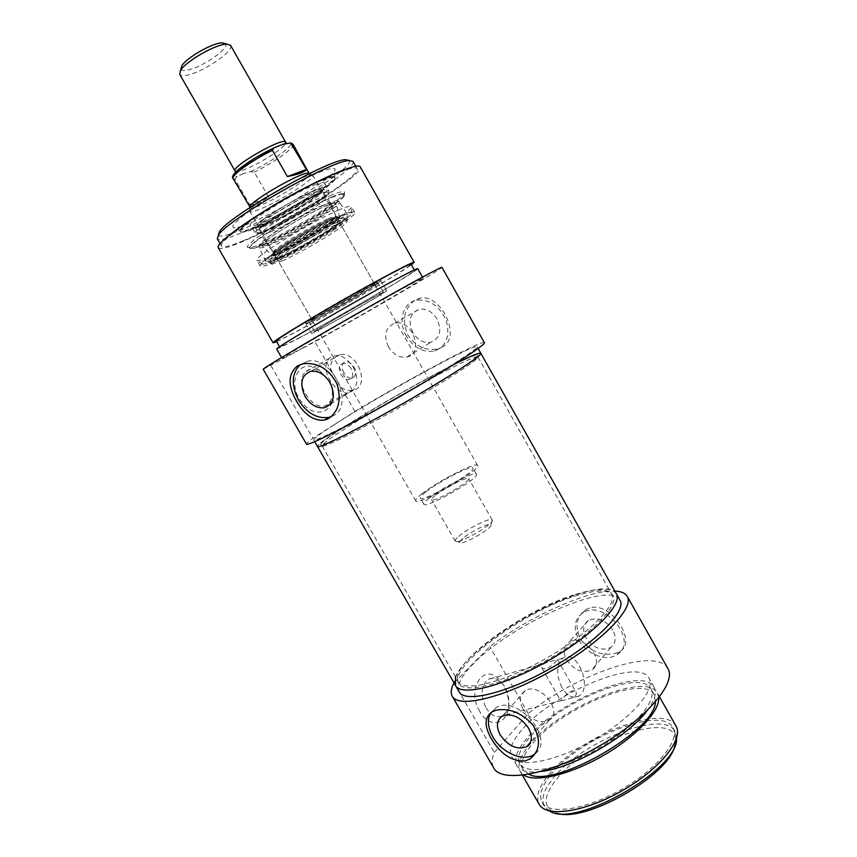 <?xml version="1.0" encoding="UTF-8"?>
<svg xmlns="http://www.w3.org/2000/svg" width="857" height="857" viewBox="0 0 857 857"><rect width="100%" height="100%" fill="white"/><g stroke="black" fill="none" stroke-linecap="round" stroke-linejoin="round"><path stroke-width="0.64" stroke-dasharray="4.29 3.21" d="M563.906 700.265L560.928 700.64C561.903 698.487 573.269 686.339 576.097 692.263C576.986 694.191 575.85 695.98 572.68 697.619L563.906 700.265M554.318 660.254L544.913 663.275C542.235 664.828 541.292 666.435 542.085 668.117L546.22 669.274C551.394 666.103 555.025 662.943 557.093 659.804L554.318 660.254M674.684 745.879L675.477 741.305C678.155 708.118 584.72 740.694 555.368 780.738C544.238 795.242 543.252 805.494 552.422 811.504L556.879 813.207M485.994 707.775C491.254 715.884 496.878 718.487 502.877 715.606C507.515 712.274 509.433 706.5 508.63 698.284C507.847 692.692 505.844 687.892 502.62 683.865C497.671 678.283 492.754 676.848 487.869 679.558C480.959 686.061 480.338 695.477 485.994 707.775M561.913 687.582C555.936 674.63 556.268 664.818 562.931 658.144C576.45 647.86 593.29 687.743 578.882 696.023C573.022 698.937 567.377 696.13 561.913 687.582M578.968 640.061C586.584 654.255 606.542 662.118 617.008 654.694C639.451 641.647 604.217 598.486 582.899 612.776C574.329 619.011 573.022 628.106 578.968 640.061M612.873 630.088C605.685 620.061 597.575 616.804 588.545 620.339C583.071 624.378 582.246 630.259 586.07 637.972C593.355 648.117 601.55 651.299 610.666 647.517C615.883 643.478 616.622 637.672 612.873 630.088M589.348 608.02L585.781 609.638C576.504 616.654 574.651 626.328 580.21 638.669C589.648 651.277 601.271 656.205 615.069 653.462L619.718 651.438C637.994 642.407 610.773 600.736 589.348 608.02M566.681 659.901C574.136 670.303 582.481 673.645 591.716 669.906C606.606 661.508 583.071 632.562 569.059 641.979C563.531 646.028 562.738 652.006 566.681 659.901M535.518 753.421C555.4 738.498 516.867 694.159 496.01 707.732L490.804 712.66M523.059 709.2C530.922 720.201 539.589 723.897 549.048 720.298C564.281 712.017 539.492 681.315 525.202 690.699C519.567 694.738 518.849 700.908 523.059 709.2M549.412 810.936L544.313 806.191C540.917 799.367 543.638 790.347 552.454 779.109C579.985 742.194 663.896 708.46 675.091 731.589L676.527 738.295M550.323 775.403C541.474 786.597 538.732 795.575 542.085 802.334C548.694 815.243 585.395 810.101 621.293 789.522C657.287 769.104 680.512 740.052 672.906 727.722C661.818 704.786 577.95 738.627 550.323 775.403M479.781 711.503C465.362 687.925 485.33 660.801 500.82 681.379C504.869 686.425 507.387 692.467 508.372 699.483C512.122 722.119 490.761 731.867 479.781 711.503M667.924 668.631C656.537 646.328 575.85 674.266 528.298 713.613L494.328 752.446C491.704 758.713 491.511 763.898 493.75 767.979M454.017 682.922L494.328 752.446M454.092 682.783L489.818 646.574C528.983 616.633 588.63 589.595 614.865 591.062M528.298 713.613L489.818 646.574M616.344 593.697C606.51 573.901 507.012 618.861 469.572 658.058C462.319 665.332 457.659 671.684 455.592 677.126M459.191 691.878C456.353 685.686 460.97 676.419 473.043 664.089C510.376 624.539 610.227 579.739 619.986 600.157M676.034 726.115C664.346 702.129 576.772 737.481 547.794 775.928C538.485 787.679 535.593 797.106 539.117 804.22M658.744 697.962L657.49 693.259C646.778 670.999 559.514 707.282 529.744 744.54C520.199 755.938 517.039 764.926 520.263 771.525L523.734 775.103M655.401 702.012L654.352 694.877C644.196 673.591 560.628 708.321 532.24 743.951C523.177 754.813 520.178 763.383 523.252 769.65L528.919 774.278M528.951 738.22C519.845 749.018 516.792 757.513 519.824 763.694C525.791 775.489 561.956 769.265 597.961 748.632C634.041 728.15 657.951 700.105 650.966 688.889C640.982 667.914 557.468 702.794 528.951 738.22M646.81 711.042C654.63 700.726 657.062 692.799 654.105 687.271C643.575 665.332 556.364 701.776 526.455 738.809C516.867 750.143 513.664 759.066 516.825 765.569C520.038 771.011 528.116 772.971 541.056 771.461M521.517 730.218C511.865 741.455 508.587 750.261 511.672 756.624C517.735 768.675 555.454 761.937 593.205 740.309C631.031 718.819 656.173 689.714 649.028 678.273C638.765 656.816 551.64 693.517 521.517 730.218M230.587 45.389C234.647 50.445 205.102 71.024 188.572 74.838C183.698 76.059 180.752 75.909 179.734 74.398M180.913 68.978C181.502 70.67 184.137 70.949 188.797 69.813C203.72 66.45 230.276 47.596 225.359 43.686M462.887 538.421C460.627 540.381 459.673 541.699 460.038 542.385C461.27 546.134 493.386 527.816 490.868 524.805C490.268 522.009 470.418 531.694 462.887 538.421M458.677 536.364C467.708 528.373 491.318 516.792 492.207 519.974L492.229 519.995C495.292 523.509 456.577 545.588 455.217 541.11L455.196 541.088C454.831 540.253 455.988 538.678 458.677 536.364M435.302 495.475C432.528 497.671 431.285 499.106 431.553 499.77C432.271 503.53 471.436 481.184 468.672 478.602C468.115 476.01 444.622 487.933 435.302 495.475M243.549 173.607L236.993 176.467L234.925 179.124L249.462 204.502L268.541 197.099L254.283 172.15L250.501 171.625L243.549 173.607M249.462 204.502L257.968 204.159L268.541 197.099M309.698 173.521L309.698 173.521C312.687 176.435 277.111 199.049 258.964 205.905C253.565 208.005 250.501 208.605 249.794 207.694L249.794 207.694M429.228 498.078C425.254 501.216 423.454 503.263 423.84 504.216C424.783 509.583 480.434 477.852 476.428 474.232C475.571 470.589 442.48 487.387 429.228 498.078M425.768 492.025C421.773 495.142 419.962 497.156 420.326 498.078C421.162 503.263 476.835 471.511 472.925 468.072C472.143 464.569 439.073 481.43 425.768 492.025M422.158 493.6C417.423 497.285 415.27 499.674 415.699 500.756C416.631 506.894 482.234 469.475 477.585 465.458C476.621 461.345 437.852 481.131 422.158 493.6M295.997 180.463C304.278 176.617 309.613 174.785 312.002 174.967L312.837 175.374C315.933 178.385 278.514 202.123 259.435 209.397C253.747 211.636 250.533 212.279 249.794 211.336L249.848 210.415C250.876 208.272 255.172 204.609 262.745 199.424M334.005 229.815C312.516 244.374 271.455 265.745 270.812 262.563L270.919 261.878C272.408 256.307 339.843 217.839 345.575 219.296L346.249 219.531C346.528 220.72 342.446 224.148 334.005 229.815M332.527 228.54C342.189 222.017 345.939 218.578 343.775 218.235C338.119 216.778 272.387 254.272 270.919 259.789C266.795 265.906 310.02 243.849 332.527 228.54M282.746 260.689L271.712 264.149C266.913 261.492 347.106 215.75 347.149 221.117L347.031 221.781C345.96 223.473 341.911 226.666 334.883 231.369C320.625 240.913 296.447 254.518 282.746 260.689M329.602 229.837C313.383 240.828 282.96 257.1 276.693 258.064C260.453 261.449 350.384 210.147 339.415 222.284L329.602 229.837M329.506 231.047L339.04 223.731L339.618 222.52C339.458 218.01 272.783 256.039 276.757 258.375L278.129 258.471C284.181 257.529 313.748 241.706 329.506 231.047M363.657 291.08C345.296 302.285 311.541 320.893 311.852 319.597L312.334 319.061C316.265 315.419 368.456 285.649 373.727 284.042L363.657 291.08M364.782 291.691C373.909 286.142 377.38 283.731 375.195 284.46C369.817 286.12 315.976 316.822 311.948 320.529C305.735 325.296 343.936 304.396 364.782 291.691M340.358 215.728C348.67 212.172 352.495 211.293 351.841 213.114C350.159 220.088 269.526 266.077 262.456 264.095C252.472 264.92 312.559 227.437 340.358 215.728M278.064 257.828C270.598 261.16 266.559 262.371 265.959 261.439C261.396 258.021 346.903 209.247 347.749 214.796C351.402 217.025 302.414 247.159 278.064 257.828M266.109 224.78C259.21 227.598 255.804 228.241 255.868 226.687C254.893 221.288 318.633 184.941 322.95 188.433C329.259 189.643 287.341 216.307 266.109 224.78M329.581 219.274C334.819 217.014 337.69 216.21 338.172 216.864C341.579 219.992 273.747 258.675 272.622 254.25C269.323 252.654 310.513 227.276 329.581 219.274M330.834 219.767C336.78 217.207 339.726 216.467 339.683 217.539C340.358 221.974 276.083 258.632 272.44 255.889C266.731 255.493 310.48 228.326 330.834 219.767M330.127 220.238C335.376 217.978 338.236 217.175 338.708 217.817C342.104 220.902 274.272 259.596 273.169 255.204C269.88 253.629 311.08 228.262 330.127 220.238M314.498 185.08C320.572 182.723 323.903 182.059 324.524 183.087C328.681 188.122 252.901 231.336 250.48 225.316C245.895 222.788 292.473 193.382 314.498 185.08M321.793 205.723C327.074 203.537 329.988 202.82 330.513 203.57L330.556 203.666C333.159 207.748 267.491 245.198 265.134 240.978L265.07 240.903C261.578 238.964 302.607 213.436 321.793 205.723M270.983 231.69C265.134 234.143 261.867 234.957 261.192 234.143L261.128 233.929C259.178 230.983 299.147 206.183 317.872 198.824C322.757 196.842 325.639 196.114 326.517 196.628L326.667 196.789C329.538 199.36 290.555 223.698 270.983 231.69M322.532 180.27C330.052 177.356 334.23 176.521 335.066 177.753C339.211 182.005 283.635 216.939 255.15 228.305C246.484 231.861 241.61 232.975 240.517 231.679C234.872 228.38 294.626 190.725 322.532 180.27M339.276 209.783C311.927 221.106 251.969 258.107 256.993 260.346L257.636 260.667C259.521 260.828 264.02 259.339 271.144 256.179C297.572 244.695 349.945 212.847 351.338 207.212L351.37 206.516C350.695 205.562 346.667 206.655 339.276 209.783M263.228 369.281L314.873 341.718C369.26 311.37 443.508 268.027 441.966 267.33M301.985 348.37C341.964 326.635 425.136 278.482 423.101 278.15C423.283 277.197 390.61 295.012 351.766 317.176C312.912 339.329 281.085 358.301 282.146 358.547L301.985 348.37M484.387 342.682C483.455 338.965 407.975 379.372 354.894 411.446L312.869 438.27C308.381 441.526 306.26 443.487 306.506 444.14M334.98 424.236C320.743 433.342 313.651 438.58 313.694 439.973C313.983 442.448 352.238 423.187 397.487 397.369C442.737 371.574 478.967 348.349 477.145 346.742C476.449 342.436 379.48 395.548 334.98 424.236M276.715 349.11L296.779 339.34C337.005 317.968 420.08 269.537 417.745 268.67M298.943 338.033C337.358 317.636 416.909 271.262 414.606 270.469C414.606 269.28 383.186 286.056 346.089 307.224C308.991 328.381 278.696 346.796 279.864 347.331L298.943 338.033M276.233 341.032C276.982 341.365 283.399 338.344 295.472 331.991C334.037 311.83 413.524 265.274 411.028 264.149M276.607 341.675L293.319 333.309C328.338 314.947 397.68 274.776 411.403 264.802M218.289 247.791C220.013 249.719 227.576 247.877 240.988 242.274C283.785 224.834 365.81 173.425 360.24 166.826M243.067 240.806C283.935 224.17 362.49 174.924 357.101 168.668C355.334 164.351 322.028 178.288 284.695 199.617C247.33 220.902 218.514 242.392 221.481 246.023C223.109 247.866 230.297 246.13 243.067 240.806M453.374 364.75L447.761 367.621C398.055 393.031 314.465 443.326 317.476 446.508C317.347 444.997 324.375 439.641 338.558 430.46C382.875 401.483 479.92 348.585 480.852 353.32M351.102 368.51C347.588 363.464 344.128 362.168 340.732 364.621C338.794 367.171 338.858 370.47 340.936 374.541C344.46 379.565 347.899 380.872 351.263 378.462C353.245 375.912 353.191 372.591 351.102 368.51M353.17 367.117C357.937 376.448 358.033 384.032 353.448 389.871C341.932 403.39 316.758 370.62 329.388 358.322C337.208 352.634 345.135 355.569 353.17 367.117M270.962 365.703L312.869 438.27M354.894 411.446L314.873 341.718M441.805 347.31C462.576 338.269 441.194 293.458 420.048 298.172L415.045 300.036C404.022 308.306 401.654 320.025 407.932 335.173C415.891 346.646 425.897 351.188 437.948 348.82L441.805 347.31M344.021 372.838C341.793 368.853 341.514 365.66 343.186 363.25C348.478 357.069 360.433 371.145 353.727 377.112C350.492 379.469 347.256 378.044 344.021 372.838M328.552 380.626L330.92 385.586C340.336 408.66 317.283 422.63 301.664 402.115C285.617 381.89 300.143 356.287 318.943 369.967L328.552 380.626M328.809 380.594L321.161 372.109C314.808 368.082 309.463 368.103 305.124 372.163C292.387 384.429 317.251 416.481 328.884 403.036C332.795 398.484 333.394 392.324 330.695 384.547L328.809 380.594M352.934 161.309C358.558 167.961 280.078 217.41 239.017 233.768C226.205 239.007 218.953 240.656 217.26 238.696M218.267 235.321C220.078 237.1 227.073 235.525 239.242 230.576C278.707 214.968 354.112 167.49 349.538 160.495M248.98 223.559C241.706 226.505 236.811 227.866 234.304 227.651C226.805 227.223 249.033 209.504 280.25 191.743C311.434 173.917 338.119 163.719 334.798 170.329C332.098 178.631 277.454 212.354 248.98 223.559M254.979 227.994C281.321 217.453 332.323 186.065 334.798 178.663L334.883 177.431C333.866 168.572 232.975 226.109 240.335 231.358L241.481 231.893C243.752 232.054 248.241 230.758 254.979 227.994M274.465 261.974C265.97 265.788 261.289 267.234 260.421 266.302C254.143 262.917 354.787 205.519 354.755 212.493C358.162 215.45 302.339 249.676 274.465 261.974M279.703 258.439L268.777 262.253C255.6 263.142 354.273 206.869 347.042 217.614C345.039 222.509 301.46 248.851 279.703 258.439M388.51 346.946C383.283 335.001 385.404 327.095 394.863 323.239C412.367 318.686 424.761 353.727 406.957 357.005C399.651 358.108 393.502 354.755 388.51 346.946M412.806 332.527C407.761 320.861 409.925 313.094 419.287 309.248C426.379 308.306 432.303 311.584 437.07 319.072C442.03 330.609 439.973 338.322 430.932 342.232C423.712 343.368 417.67 340.133 412.806 332.527M406.379 336.094C397.669 321.6 402.801 302.51 416.513 300.154C429.743 299.093 439.673 306.003 446.326 320.904C450.257 336.351 446.304 346.389 434.467 351.016C423.283 352.848 413.91 347.878 406.379 336.094M333.769 379.437C328.156 366.86 330.159 358.644 339.779 354.777C357.669 350.32 371.145 387.203 352.913 390.289C345.446 391.295 339.061 387.685 333.769 379.437M300.282 364.568L307.609 361.258C333.587 354.959 356.201 408.178 331.391 416.556M318.579 317.968L309.259 322.328C306.238 322.2 379.372 280.485 378.13 283.035L366.185 290.962L318.579 317.968M323.871 327.203L314.658 331.745C311.862 331.991 384.943 290.298 383.497 292.483C385.007 292.58 343.325 316.822 323.871 327.203M321.621 328.552L311.53 333.534C308.424 333.812 388.253 288.284 386.625 290.694C388.232 290.812 342.864 317.208 321.621 328.552M315.462 317.786L367.31 288.38L380.369 279.671C381.729 276.79 301.846 322.361 305.221 322.532L315.462 317.786M367.599 290.223C347.278 302.585 310.255 323.11 307.342 323.582C298.568 326.421 386.893 276.029 380.208 282.017L367.599 290.223M331.959 194.968C301.161 207.126 235.921 248.723 249.012 247.502L249.483 247.502C260.849 248.027 339.04 203.42 344.171 193.5L344.396 193.093C345.5 190.554 341.354 191.175 331.959 194.968M332.002 196.971C339.447 193.928 343.55 192.954 344.289 194.025L343.946 195.471C338.954 205.091 262.328 248.798 251.294 248.316L249.837 247.898C244.545 245.198 304.406 207.908 332.002 196.971M264.417 244.449C257.646 247.362 253.201 248.776 251.047 248.701L250.062 248.284C244.77 245.605 304.642 208.326 332.227 197.367C339.672 194.325 343.764 193.339 344.514 194.41L344.396 195.46C341.922 202.134 290.598 233.447 264.417 244.449M446.476 370.492C465.201 360.883 475.667 356.351 477.863 356.887L477.96 356.994C479.834 358.837 445.404 381.269 402.319 405.822C359.254 430.407 322.575 448.532 322.114 445.886L322.082 445.747C320.979 441.676 399.641 394.359 446.476 370.492M445.865 368.853C398.816 392.913 319.747 440.412 320.764 444.429C319.95 447.793 357.144 429.443 401.387 404.183C445.64 378.965 480.541 356.201 477.403 355.087C475.207 354.584 464.687 359.179 445.865 368.853M573.644 594.994C522.92 610.559 449.25 664.132 457.992 681.208L458.281 681.786C463.423 692.499 504.002 682.451 546.337 658.219C588.748 634.116 618.197 604.206 611.759 594.244L611.416 593.697C606.435 588.106 593.847 588.545 573.644 594.994M574.661 596.215C594.983 589.755 607.656 589.337 612.691 594.983C620.489 604.539 590.848 635.219 547.323 659.954C503.884 684.818 462.555 694.631 458.452 682.954C449.646 665.685 523.648 611.812 574.661 596.215M616.397 593.794C611.598 587.281 598.218 587.527 576.258 594.533C522.395 611.009 444.355 668.256 455.528 685.546M235.086 171.046L236.243 171.571L243.056 170.061C256.961 165.337 283.549 148.743 285.52 143.483M274.497 147.693L273.437 148.186L274.497 147.693M255.365 157.838C235.889 170.254 229.762 176.456 236.993 176.467M250.501 171.625C272.847 161.652 299.961 141.223 287.952 143.055M293.083 144.287C295.536 147.2 273.512 162.884 254.283 172.15M234.925 179.124L233.072 178.513M266.977 224.159C254.358 228.99 254.154 226.773 266.377 217.528C278.707 208.669 301.225 196.092 313.276 191.315C325.199 187.062 324.782 189.611 312.034 198.963C296.972 209.172 281.953 217.571 266.977 224.159M329.302 219.456L336.512 216.907C338.301 217.078 336.822 219.017 332.098 222.713C320.293 231.251 296.886 244.706 282.456 251.24L274.829 254.1C272.483 254.283 273.501 252.579 277.882 249.023C289.366 240.496 314.84 225.852 329.302 219.456M321.686 179.959L332.216 176.928L333.609 179.381L326.056 186.569C309.323 199.445 276.265 218.492 255.225 227.384L243.849 231.101L240.817 229.601L247.159 222.916C263.195 209.997 300.518 188.476 321.686 179.959M271.123 244.331C263.752 247.512 259.735 248.584 259.082 247.544C255.375 244.984 305.585 213.864 328.809 204.502C335.033 201.92 338.526 201.02 339.286 201.802C343.154 204.395 295.183 234.197 271.123 244.331M326.303 205.776C332.87 203.055 336.148 202.338 336.126 203.634C336.962 209.065 266.709 249.13 262.285 245.755C255.665 245.038 303.764 214.871 326.303 205.776M327.995 218.867C333.244 216.617 336.008 215.878 336.308 216.65C338.622 220.12 275.365 256.2 273.383 252.536C269.43 251.38 309.409 226.644 327.995 218.867M313.255 192.964C317.968 191.09 320.764 190.415 321.643 190.95C327.749 193.907 258.332 233.5 258.718 226.837C256.8 223.838 295.162 199.927 313.255 192.964M267.545 229.89C260.346 232.879 256.789 233.586 256.875 232.022C256.072 228.101 298.247 202.038 317.947 194.389C322.821 192.429 325.853 191.636 327.031 192C333.48 193.179 289.677 220.935 267.545 229.89M318.954 193.339C324.953 190.94 328.242 190.222 328.82 191.186C332.773 195.857 257.475 238.803 255.268 233.136C250.855 230.844 297.175 201.77 318.954 193.339M542.085 668.117L560.832 700.94M557.361 659.376L576.097 692.263M562.931 658.144L557.093 659.804M544.913 663.275L487.869 679.558M578.882 696.023L572.68 697.619M560.928 700.651L502.877 715.606M585.781 609.638L582.899 612.776M619.718 651.438L617.008 654.694M588.545 620.339L569.059 641.979M610.666 647.517L591.716 669.906M496.01 707.732L492.411 711.653M525.202 690.699L502.277 716.163M549.048 720.298L530.494 742.205M675.477 741.305L676.527 738.231M552.422 811.504L549.241 810.84M675.091 731.589L672.906 727.722M544.313 806.191L542.085 802.334M502.62 683.865L500.82 681.379M508.63 698.284L508.372 699.483M659.547 696.912L657.49 693.259M522.416 775.264L520.263 771.525M654.352 694.877L650.966 688.889M523.252 769.65L519.824 763.694M654.105 687.271L649.028 678.273M516.825 765.569L511.672 756.624M490.868 524.805L492.229 519.995M460.038 542.385L455.217 541.11M492.207 519.974L468.672 478.602M455.196 541.088L431.553 499.77M236.821 171.046L239.285 168.915M255.472 157.774L272.376 148.679M476.428 474.232L472.925 468.072M423.84 504.216L420.326 498.078M477.585 465.458L312.837 175.374M415.699 500.756L249.794 211.336M249.837 207.598L249.848 210.415M309.591 173.543L312.002 174.967M270.919 259.789L270.919 261.878M343.775 218.235L345.575 219.296M347.149 221.117L346.249 219.531M271.712 264.149L270.812 262.563M339.04 223.731L339.415 222.284M278.129 258.471L276.693 258.064M374.466 283.881L339.618 222.52M311.852 319.597L276.757 258.375M312.334 319.061L311.948 320.529M373.727 284.042L375.195 284.46M265.959 261.439L259.082 247.544L259.296 245.263C260.849 243.27 259.135 244.299 266.548 238.267C280.271 227.823 311.198 210.169 327.299 203.602C335.087 200.57 339.083 199.97 339.286 201.802L347.749 214.796M339.683 217.539L336.126 203.634L335.076 204.341C336.04 203.795 325.821 212.097 311.948 220.474C296.458 229.794 282.767 237.1 270.866 242.381L262.285 245.755L272.44 255.889M338.708 217.817L338.172 216.864M273.169 255.204L272.622 254.25M265.134 240.978L273.383 252.536C270.683 252.986 310.641 226.826 329.002 219.563L336.308 216.65L330.556 203.666M330.513 203.57L326.667 196.789M265.07 240.903L261.192 234.143M326.517 196.628L321.643 190.95L309.559 200.688L295.901 209.269L274.251 220.902L258.718 226.837L261.128 233.929M255.868 226.687L256.875 232.022C255.632 229.59 298.707 202.113 318.536 194.635L327.031 192L322.95 188.433M324.524 183.087L328.82 191.186C332.302 196.585 265.477 236.832 255.268 233.136L250.48 225.316M334.883 177.431L335.066 177.753C333.887 176.146 329.506 176.853 321.911 179.874C294.015 190.554 234.614 227.126 240.517 231.679L240.335 231.358M351.841 213.114L351.338 207.212M262.456 264.095L257.636 260.667M281.557 357.519L282.146 358.547M422.522 277.122L423.101 278.15M279.543 346.774L279.864 347.331M414.295 269.923L414.606 270.469M313.694 439.973L314.701 441.709M477.145 346.742L478.12 348.467M343.186 363.25L340.732 364.621M353.727 377.123L351.263 378.462M329.388 358.322L305.124 372.163M353.448 389.871L328.884 403.036M321.161 372.109L318.943 369.967M330.695 384.547L330.92 385.586M220.056 243.559L221.481 246.023M355.719 166.226L357.101 168.668M334.798 178.663L334.798 170.329M241.481 231.893L234.304 227.651M347.031 221.781L347.042 217.614M272.365 264.374L268.777 262.253M406.957 357.005L430.932 342.232M394.863 323.239L419.287 309.248M434.467 351.016L437.959 348.82M416.513 300.154L420.048 298.172M330.513 404.075L352.913 390.289M310.92 371.295L339.779 354.777M303.164 363.754L307.609 361.258M354.755 212.493L351.37 206.516M260.421 266.302L256.993 260.346M383.497 292.483L378.13 283.035M314.658 331.745L309.259 322.328M386.625 290.694L380.369 279.671M311.53 333.534L305.221 322.532M380.208 282.017L380.219 279.939M307.342 323.582L305.542 322.532M343.946 195.471L344.171 193.5M251.294 248.316L249.483 247.502M344.396 195.46L344.396 193.093M251.047 248.701L249.012 247.502M477.863 356.887L477.403 355.087M322.082 445.747L320.764 444.429M322.114 445.886L458.281 681.786M477.96 356.994L611.759 594.244M457.992 681.208L458.452 682.954M611.416 593.697L612.691 594.983"/><path stroke-width="1.29" d="M556.879 813.207C585.01 823.438 669.21 775.306 674.684 745.879M490.804 712.66C487.044 719.441 487.719 727.475 492.807 736.784C501.388 752.446 522.845 762.066 533.729 754.728L535.518 753.421M528.49 728.054C520.478 716.848 511.736 712.885 502.277 716.163C496.599 720.201 495.924 726.457 500.274 734.963C508.351 746.265 517.167 750.164 526.744 746.651C532.154 742.623 532.733 736.42 528.49 728.054M525.223 760.952C511.79 761.573 500.467 754.096 491.265 738.52C484.012 725.9 484.398 716.945 492.411 711.664L496.032 710.271C509.122 707.732 521.377 712.585 532.797 724.829C541.067 739.002 540.253 750.325 530.333 758.799L525.223 760.952M676.527 738.295C679.365 769.05 574.458 829.008 549.412 810.936M455.592 677.126L455.528 685.546C460.916 696.805 503.445 686.382 547.88 660.951C592.391 635.648 623.178 604.26 616.397 593.794L616.344 593.697M619.986 600.157C626.896 610.859 596.247 642.45 551.758 667.742C507.344 693.163 464.708 703.361 459.191 691.878L455.528 685.546C460.916 696.805 503.445 686.382 547.88 660.951C592.391 635.648 623.178 604.26 616.397 593.794L619.986 600.157M522.416 775.264L539.117 804.22C546.005 817.707 584.399 812.372 622.021 790.807C659.729 769.404 683.993 739.002 676.034 726.115L659.547 696.912M523.734 775.103C535.014 782.784 569.348 774.964 602.375 756.035C635.466 737.191 659.622 711.578 658.744 697.962M528.919 774.278C553.879 788.676 655.112 730.828 655.401 702.012M541.056 771.461C572.497 768.236 628.063 736.484 646.81 711.042M614.865 591.062C621.207 591.341 625.342 593.119 627.249 596.397C634.769 607.977 601.55 642.354 553.001 669.949C504.527 697.694 458.206 708.696 452.25 696.216C450.471 692.906 451.05 688.482 454.017 682.922M452.25 696.216L493.75 767.979C501.281 783.18 548.93 774.932 597.147 747.315C645.45 719.869 676.987 682.954 667.924 668.631L627.249 596.397M179.734 74.398L180.463 70.617C185.273 61.49 216.542 43.664 226.923 44.114L230.587 45.389L285.638 142.208C284.085 136.231 230.587 166.751 235.086 171.046L179.734 74.398M225.359 43.686L222.327 42.85C213.179 42.443 185.948 57.976 181.716 66.021L180.913 68.978M274.497 147.693L282.285 144.544L290.673 142.883L306.388 169.45C304.631 172.032 298.3 174.41 287.395 176.585L272.462 150.361L273.426 148.186L278.075 146.14M272.376 148.679L273.437 148.186C261.053 154.078 250.115 160.623 240.635 167.811C233.8 173.35 231.283 176.917 233.072 178.513L249.837 206.794C251.058 200.559 302.767 171.068 308.884 173.114L293.083 144.287L291.744 143.676M287.395 176.585L306.388 169.45M262.745 199.424L295.997 180.463M441.966 267.33C442.298 266.066 401.14 288.498 351.499 316.822C301.846 345.135 261.771 369.035 263.228 369.281L306.506 444.14C306.774 446.851 348.317 425.961 397.691 397.777C447.086 369.624 486.401 344.396 484.387 342.682L441.966 267.33M422.522 277.122L417.745 268.67C417.755 267.416 384.911 284.952 346.035 307.138C307.149 329.302 275.472 348.563 276.715 349.11L281.557 357.519M414.295 269.923L411.028 264.149C410.921 262.756 379.383 279.371 342.275 300.539C305.167 321.707 274.958 340.315 276.233 341.032L279.543 346.774M411.403 264.802L414.167 262.338C414.07 260.882 381.097 278.246 342.211 300.432C303.314 322.607 271.733 342.072 273.083 342.821L276.607 341.675M414.167 262.338L360.24 166.826C358.419 162.305 323.582 176.853 284.449 199.21C245.284 221.513 215.182 244.009 218.289 247.791L273.083 342.821M453.374 364.75C470.364 356.18 479.524 352.377 480.852 353.32C482.802 355.173 446.733 378.612 401.494 404.397C356.276 430.203 317.893 449.229 317.476 446.508C317.893 449.229 356.276 430.203 401.494 404.397C446.733 378.612 482.802 355.173 480.852 353.32L616.397 593.794M297.658 365.789L303.164 363.764C317.379 362.179 328.606 368.756 336.855 383.475C341.718 399.812 338.826 411.585 328.177 418.773L324.332 420.155C313.641 421.023 304.385 414.724 296.565 401.237C287.641 385.393 288.006 373.577 297.658 365.789M220.056 243.559L217.26 238.696L218.739 234.689C228.733 218.921 329.731 161.309 348.649 160.591L352.934 161.309L355.719 166.226M349.538 160.495L345.264 159.638C326.774 160.302 229.376 215.857 219.649 231.283L218.267 235.321M330.106 382.672C335.815 395.452 333.994 403.797 324.621 407.707C317.069 408.671 310.566 404.922 305.113 396.448C299.297 383.54 301.225 375.162 310.92 371.295C318.354 370.524 324.749 374.316 330.106 382.672M331.391 416.556L328.724 417.413C317.015 418.977 306.945 413.203 298.515 400.09C290.994 385.222 291.584 373.373 300.282 364.568M285.52 143.483L285.638 142.208L285.992 142.808C287.063 142.905 285.831 143.473 282.285 144.533M273.437 148.186L255.365 157.838M233.072 178.513C230.34 175.878 252.665 159.798 272.462 150.361M533.729 754.728L530.354 758.788M530.494 742.205L526.744 746.651M181.716 66.021L180.463 70.617M222.327 42.85L226.923 44.114M235.086 171.046L235.407 171.657L236.821 171.046M239.285 168.915L255.472 157.774M290.673 142.883L293.083 144.287M249.837 206.794L249.837 207.598M308.884 173.114L309.591 173.543M314.701 441.709L317.476 446.508M478.12 348.467L480.852 353.32M219.649 231.283L218.739 234.689M345.264 159.638L348.649 160.591M324.621 407.707L330.513 404.075M324.353 420.155L328.724 417.413M317.476 446.529L455.528 685.546"/></g></svg>
